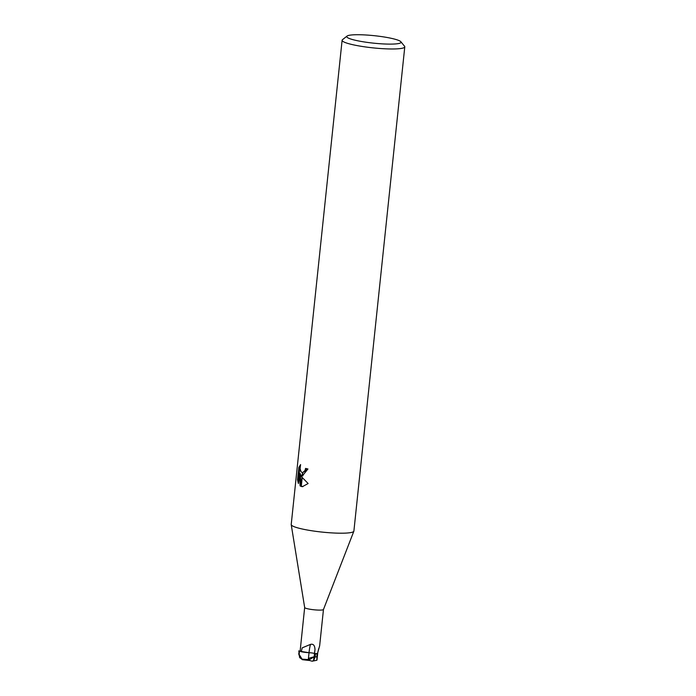 <?xml version="1.0" encoding="UTF-8"?>
<svg xmlns="http://www.w3.org/2000/svg" width="696" height="696" viewBox="0 0 696 696"><rect width="100%" height="100%" fill="white"/><g stroke="black" fill="none" stroke-linecap="round" stroke-linejoin="round"><path stroke-width="1.04" d="M318.716 648.559L317.585 653.327A8.683 1.192 -174 0 1 317.515 653.448L319.655 645.766L323.466 609.496A9.448 1.296 -174 0 1 323.457 609.522A9.448 1.296 -174 0 1 316.654 610.009A9.448 1.296 -174 0 1 306.353 608.435A9.448 1.296 -174 0 1 304.674 607.547A9.448 1.296 -174 0 1 304.674 607.495M304.665 607.521L300.133 651.082A9.448 1.296 -174 0 0 301.238 651.708L302.212 647.846L310.477 644.4C313.33 643.643 314.844 645.418 315.001 649.716L314.488 653.457A4.272 0.583 6 0 0 309.024 652.7A13.041 2.036 94.8 0 1 310.477 644.4M400.835 41.725A27.309 3.75 -174 0 1 383.618 43.944A27.309 3.75 -174 0 1 351.602 39.28A27.309 3.75 -174 0 1 347.043 36.079A27.309 3.75 -174 0 1 367.758 35.113A27.309 3.75 -174 0 1 396.163 39.559A27.309 3.75 -174 0 1 400.835 41.725L404.541 46.223A31.511 4.333 -174 0 1 404.785 46.849L353.89 531.074A31.511 4.333 -174 0 1 331.731 532.892A31.511 4.333 -174 0 1 296.844 527.62A31.511 4.333 -174 0 1 291.224 524.654M404.785 46.849A31.511 4.333 -174 0 1 382.626 48.668A31.511 4.333 -174 0 1 347.73 43.396A31.511 4.333 -174 0 1 342.11 40.264A31.511 4.333 -174 0 1 342.475 39.698L347.043 36.079M353.855 531.231A31.511 4.333 -174 0 1 331.165 532.858A31.511 4.333 -174 0 1 296.844 527.62A31.511 4.333 -174 0 1 291.215 524.488L342.11 40.264M302.177 475.873L300.254 474.715L302.029 477.238L301.064 486.408L300.089 485.878L299.419 473.593L298.375 483.52L297.54 479.735L298.828 467.495L300.594 464.58L300.098 468.669L301.046 471.818L302.516 472.601L302.168 475.881A8.282 4.785 90.4 0 0 302.386 475.899L302.734 472.584L304.987 470.566L305.579 468.408A31.511 4.333 6 0 0 307.945 468.982L302.386 475.89M306.414 468.617L305.849 470.574L302.734 472.61M300.176 466.39L298.445 479.744L297.54 479.735M299.732 467.495L298.828 467.495M301.272 486.478L302.221 477.473L308.128 483.52L302.447 486.652L301.272 486.478A11.406 6.595 90.4 0 1 301.064 486.408M302.195 475.638L300.254 474.715M302.403 475.725L302.925 475.864M298.445 479.735L298.619 481.188M299.419 473.593L300.298 473.602L300.333 474.715M300.341 474.855L301.107 485.999M301.307 486.121L302.882 486.635M300.95 485.886L300.098 485.886M298.801 651.099L309.033 652.709A8.683 1.192 -174 0 1 301.238 651.708M317.515 653.448A9.448 1.296 -174 0 1 314.87 653.57M309.024 658.346L308.841 660.434L302.386 659.695L299.132 654.405L299.463 651.308A10.501 1.444 -174 0 1 299.097 650.995L298.767 654.092L300.063 658.077M309.215 659.712L308.311 659.582L309.033 652.709L311.495 652.892M309.111 659.912L313.983 656.833L313.565 660.582L312.121 661.2L316.863 660.252L317.011 653.727A10.501 1.444 -174 0 1 315.471 653.744L315.149 656.85L313.774 660.382L314.496 653.457L315.714 653.822M317.011 653.727L317.602 653.144M300.794 651.143L298.68 650.951M302.351 659.164L308.311 659.573L309.033 652.709M314.157 656.728L308.441 658.39M312.121 661.2L308.911 660.304M314.488 653.457A10.927 1.705 94.8 0 1 315.001 649.716M316.689 656.833A10.501 1.444 -174 0 1 315.149 656.85M304.674 607.547L291.224 524.68M323.457 609.522L353.838 531.257M317.002 659.886L317.689 653.344M299.419 657.189L302.386 659.695"/></g></svg>
